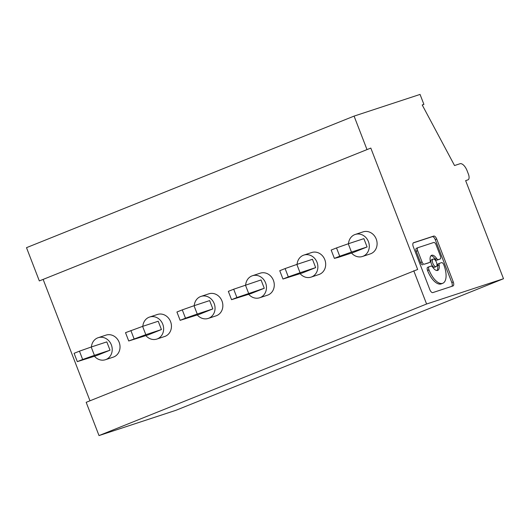 <?xml version="1.0" encoding="UTF-8"?>
<svg xmlns="http://www.w3.org/2000/svg" width="530" height="530" viewBox="0 0 530 530"><rect width="100%" height="100%" fill="white"/><g stroke="black" fill="none" stroke-linecap="round" stroke-linejoin="round"><path stroke-width="0.79" d="M185.487 318.185L180.14 320.332L176.927 312.018L182.28 309.871L185.487 318.185L197.233 314.038L194.026 305.724L182.28 309.871M125.517 332.668L128.724 340.982L148.214 334.867L161.431 329.554L145.816 334.688L142.61 326.374L125.517 332.668M236.903 297.535L264.265 288.26L251.041 293.567L231.55 299.682L228.344 291.368L233.69 289.221L236.903 297.535L231.55 299.682M91.193 347.024L106.815 341.89L110.021 350.204L96.798 355.517L77.314 361.632L74.101 353.318L79.454 351.171L82.66 359.486L94.406 355.339L91.193 347.024L79.454 351.171M467.983 179.856A5.346 2.465 68.1 0 0 468.05 179.829L465.638 180.624L503.5 278.734L175.92 410.306L99.011 435.58L86.178 402.323L417.66 269.472L370.815 148.075L39.333 280.926L370.815 148.075M89.987 400.793L43.235 279.648M366.912 149.361L354.08 116.103L26.5 247.669L39.333 280.926M128.724 340.982L145.816 334.688M180.14 320.332L199.624 314.217L212.848 308.91L209.641 300.589L194.026 305.724M354.08 116.103L420.058 94.419L423.907 104.397L422.205 104.953L454.541 165.532L460.007 163.737A8.917 4.101 68.1 0 1 467.115 170.766L468.401 174.092A5.346 2.465 68.1 0 1 468.05 179.829M145.902 335.629A11.587 10.282 -108.2 0 0 156.84 339.067A11.587 10.282 -108.2 0 0 157.39 338.862A11.587 10.282 -108.2 0 0 162.882 324.532A11.587 10.282 -108.2 0 0 149.599 317.046A11.587 10.282 -108.2 0 0 149.049 317.245A11.587 10.282 -108.2 0 0 142.835 326.301M94.486 356.279A11.587 10.282 -108.2 0 0 105.424 359.718A11.587 10.282 -108.2 0 0 105.974 359.512A11.587 10.282 -108.2 0 0 111.472 345.182A11.587 10.282 -108.2 0 0 98.189 337.696A11.587 10.282 -108.2 0 0 97.633 337.895A11.587 10.282 -108.2 0 0 91.425 346.951M282.967 279.032L279.76 270.717L285.107 268.571L288.313 276.885L282.967 279.032L302.458 272.917L315.675 267.61L300.06 272.738L296.853 264.424L285.107 268.571M130.864 330.521L134.077 338.836M197.312 314.979A11.587 10.282 -108.2 0 0 208.25 318.417A11.587 10.282 -108.2 0 0 208.807 318.212A11.587 10.282 -108.2 0 0 214.299 303.882A11.587 10.282 -108.2 0 0 201.016 296.396A11.587 10.282 -108.2 0 0 200.466 296.595A11.587 10.282 -108.2 0 0 194.252 305.651M105.424 359.718L113.234 357.147A11.587 10.282 -108.2 0 0 113.784 356.948A11.587 10.282 -108.2 0 0 119.276 342.612A11.587 10.282 -108.2 0 0 105.993 335.126L98.189 337.696M110.021 350.204L94.406 355.339M77.314 361.632L82.66 359.486M433.202 259.051A4.074 1.875 68.1 0 0 433.149 259.071A4.074 1.875 68.1 0 0 432.911 263.49A4.074 1.875 68.1 0 0 436.137 266.643A4.074 1.875 68.1 0 0 436.19 266.623A4.074 1.875 68.1 0 0 436.428 262.204A4.074 1.875 68.1 0 0 433.202 259.051M431.738 259.64A4.074 1.875 68.1 0 0 431.685 259.66A4.074 1.875 68.1 0 0 431.44 264.079A4.074 1.875 68.1 0 0 434.666 267.233A4.074 1.875 68.1 0 0 434.719 267.213A4.074 1.875 68.1 0 0 434.772 267.193M156.84 339.067L164.644 336.497A11.587 10.282 -108.2 0 0 165.201 336.298A11.587 10.282 -108.2 0 0 170.693 321.962A11.587 10.282 -108.2 0 0 157.41 314.476L149.599 317.046M161.431 329.554L158.225 321.24L142.61 326.374M264.265 288.26L261.052 279.939L233.69 289.221M428.247 262.993A2.822 1.298 68.1 0 1 428.207 263.006A2.822 1.298 68.1 0 1 428.174 263.019L424.272 264.198L429.644 262.43A2.822 1.298 68.1 0 0 429.678 262.416A2.822 1.298 68.1 0 0 430.181 260.588A8.142 3.75 68.1 0 1 431.632 255.288A8.142 3.75 68.1 0 1 431.738 255.255A8.142 3.75 68.1 0 1 436.601 258.474A2.822 1.298 68.1 0 0 438.283 259.594L440.152 258.978A2.822 1.298 68.1 0 0 440.192 258.965A2.822 1.298 68.1 0 0 440.377 255.944L436.031 244.688A2.822 1.298 68.1 0 0 433.785 242.468L417.905 247.689A2.822 1.298 68.1 0 0 417.865 247.702A2.822 1.298 68.1 0 0 417.686 250.723L416.216 251.313L420.555 262.562A2.822 1.298 68.1 0 0 422.808 264.788M248.729 294.329A11.587 10.282 -108.2 0 0 259.667 297.767A11.587 10.282 -108.2 0 0 260.217 297.562A11.587 10.282 -108.2 0 0 265.709 283.232A11.587 10.282 -108.2 0 0 252.426 275.746A11.587 10.282 -108.2 0 0 251.876 275.945A11.587 10.282 -108.2 0 0 245.662 285.001M288.313 276.885L300.06 272.738M429.837 289.625A3.756 1.729 68.1 0 0 432.838 292.593L452.964 285.975A3.756 1.729 68.1 0 0 453.017 285.955A3.756 1.729 68.1 0 0 453.263 281.927L436.713 239.05A3.756 1.729 68.1 0 0 433.719 236.089L413.585 242.7A3.756 1.729 68.1 0 0 413.539 242.72A3.756 1.729 68.1 0 0 413.294 246.748L429.837 289.625M442.795 283.258A16.96 7.804 68.1 0 1 442.576 283.338A16.96 7.804 68.1 0 1 429.048 269.962L427.577 270.552A16.96 7.804 68.1 0 0 441.106 283.928A16.96 7.804 68.1 0 0 441.324 283.848L442.795 283.258A16.96 7.804 68.1 0 0 443.901 265.079L443.822 264.868A2.822 1.298 68.1 0 0 441.569 262.648L439.695 263.264A2.822 1.298 68.1 0 0 439.661 263.277A2.822 1.298 68.1 0 0 439.158 265.106L437.687 265.696A2.822 1.298 68.1 0 1 438.191 263.867L439.661 263.277M451.845 286.346A3.756 1.729 68.1 0 0 451.792 282.517L435.249 239.639A3.756 1.729 68.1 0 0 432.248 236.678L413.241 242.925M315.675 267.61L312.468 259.289L296.853 264.424M208.25 318.417L216.061 315.847A11.587 10.282 -108.2 0 0 216.611 315.648A11.587 10.282 -108.2 0 0 222.103 301.312A11.587 10.282 -108.2 0 0 208.82 293.825L201.016 296.396M212.848 308.91L197.233 314.038M99.011 435.58L426.59 304.015L413.758 270.75M426.59 304.015L503.5 278.734M429.115 266.742L427.717 267.305A2.822 1.298 68.1 0 0 427.677 267.319L429.148 266.729A2.822 1.298 68.1 0 1 429.187 266.716L431.056 266.1A2.822 1.298 68.1 0 1 432.738 267.219A8.142 3.75 68.1 0 0 437.601 270.439A8.142 3.75 68.1 0 0 437.707 270.406A8.142 3.75 68.1 0 0 439.158 265.106M424.272 264.198A2.822 1.298 68.1 0 1 422.026 261.972L417.686 250.723M427.677 267.319A2.822 1.298 68.1 0 0 427.498 270.34L427.577 270.552M429.148 266.729A2.822 1.298 68.1 0 0 428.962 269.75L427.498 270.34M436.601 258.474L435.13 259.064A2.822 1.298 68.1 0 0 436.813 260.184L438.283 259.594M259.667 297.767L267.471 295.197A11.587 10.282 -108.2 0 0 268.028 294.998A11.587 10.282 -108.2 0 0 273.52 280.661A11.587 10.282 -108.2 0 0 260.237 273.175L252.426 275.746M248.643 293.388L245.436 285.074M438.754 259.541A2.822 1.298 68.1 0 1 438.721 259.554A2.822 1.298 68.1 0 1 438.688 259.567L436.813 260.184M300.146 273.679A11.587 10.282 -108.2 0 0 311.077 277.117A11.587 10.282 -108.2 0 0 311.633 276.912A11.587 10.282 -108.2 0 0 317.125 262.582A11.587 10.282 -108.2 0 0 303.842 255.096A11.587 10.282 -108.2 0 0 303.293 255.294A11.587 10.282 -108.2 0 0 297.078 264.351M422.258 105.059L423.907 104.397M439.628 263.291L438.231 263.854A2.822 1.298 68.1 0 0 438.191 263.867M351.556 253.029A11.587 10.282 -108.2 0 0 362.493 256.467L370.304 253.897A11.587 10.282 -108.2 0 0 370.854 253.698A11.587 10.282 -108.2 0 0 376.346 239.361A11.587 10.282 -108.2 0 0 363.063 231.875L355.259 234.445A11.587 10.282 -108.2 0 0 354.702 234.644A11.587 10.282 -108.2 0 0 348.488 243.701M311.077 277.117L318.888 274.547A11.587 10.282 -108.2 0 0 319.438 274.348A11.587 10.282 -108.2 0 0 324.936 260.011A11.587 10.282 -108.2 0 0 311.653 252.525L303.842 255.096M362.493 256.467A11.587 10.282 -108.2 0 0 363.043 256.262A11.587 10.282 -108.2 0 0 368.542 241.932A11.587 10.282 -108.2 0 0 355.259 234.445M339.73 256.235L334.384 258.382L338.253 257.401L353.868 252.267L367.091 246.96L363.885 238.646L348.263 243.773L351.476 252.088L339.73 256.235L336.523 247.921L348.263 243.773M367.091 246.96L351.476 252.088M334.384 258.382L331.171 250.067L336.523 247.921M436.899 270.525A8.142 3.75 68.1 0 0 437.687 265.696M435.13 259.064A8.142 3.75 68.1 0 0 430.969 255.758M417.832 247.715L416.434 248.278A2.822 1.298 68.1 0 0 416.401 248.292A2.822 1.298 68.1 0 0 416.216 251.313M428.174 263.019L429.644 262.43M453.263 281.927L451.792 282.517M422.026 261.972L420.555 262.562M438.688 259.567L440.152 258.978M432.248 236.678L433.719 236.089M436.713 239.05L435.249 239.639M431.685 259.66L433.149 259.071M428.207 263.006L429.678 262.416M438.721 259.554L440.192 258.965M416.401 248.292L417.865 247.702M434.719 267.213L436.19 266.623"/></g></svg>
